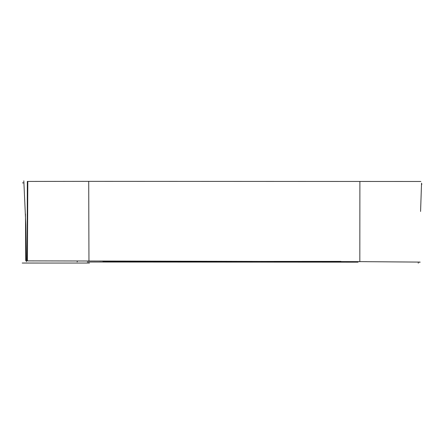 <?xml version="1.0" encoding="UTF-8"?>
<svg xmlns="http://www.w3.org/2000/svg" width="444" height="444" viewBox="0 0 444 444"><rect width="100%" height="100%" fill="white"/><g stroke="black" fill="none" stroke-linecap="round" stroke-linejoin="round"><path stroke-width="0.67" d="M27.323 182.678L27.811 182.673M27.328 181.429L88.711 181.352L88.955 261.005L27.184 260.889L27.328 181.429M420.845 181.474L88.711 181.352M420.141 262.093L359.829 261.638L359.89 181.457M358.047 262.16L87.313 262.027M25.741 260.789L25.469 213.969M77.128 261.888L77.456 261.005M99.867 261.072L366.644 261.666M340.948 261.383L102.986 261.483M359.829 261.638L88.955 261.005M27.806 182.878L27.323 182.878M23.954 182.878L22.439 182.878M419.791 262.077L419.791 262.371M26.446 261.694L25.808 224.609L23.821 180.808M421.8 183.877L421.794 184.377M421.539 183.167L420.573 211.455M418.337 262.032L418.27 263.192M27.811 181.446L27.423 260.894M22.2 263.042L89.472 263.053"/></g></svg>

